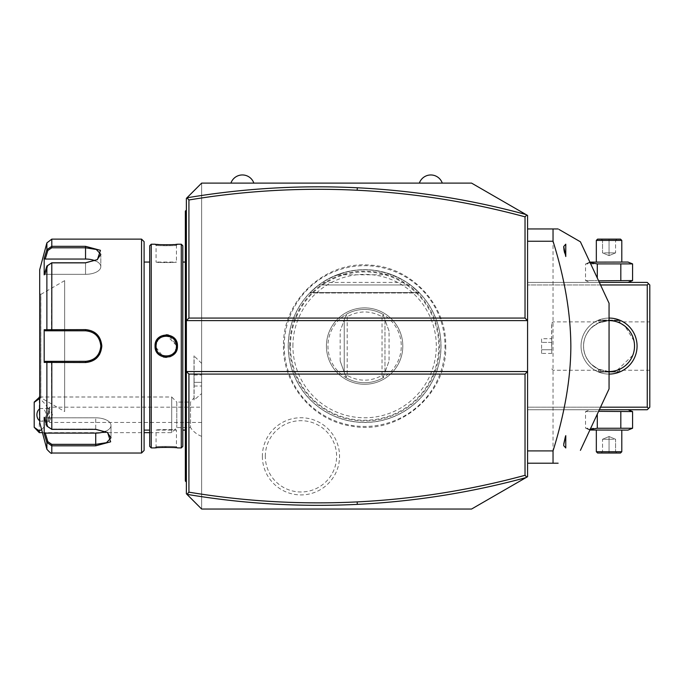 <?xml version="1.0" encoding="UTF-8"?>
<svg xmlns="http://www.w3.org/2000/svg" width="684" height="684" viewBox="0 0 684 684"><rect width="100%" height="100%" fill="white"/><g stroke="black" fill="none" stroke-linecap="round" stroke-linejoin="round"><path stroke-width="0.51" stroke-dasharray="3.42 2.56" d="M527.578 215.451L527.578 476.697L471.558 509.041L201.652 509.041L201.652 183.107L471.558 183.107L527.578 215.451M284.236 346.078A80.379 80.379 0 0 1 364.615 265.7A80.379 80.379 0 0 1 444.993 346.078A80.379 80.379 0 0 1 364.615 426.448A80.379 80.379 0 0 1 284.236 346.078M262.365 456.331A38.586 38.586 0 0 0 300.951 494.917A38.586 38.586 0 0 0 339.546 456.331A38.586 38.586 0 0 0 300.951 417.744A38.586 38.586 0 0 0 262.365 456.331M442.274 183.107L419.36 183.107L442.274 183.107M253.849 183.107L230.927 183.107L253.849 183.107M191.588 193.17L196.479 188.28M186.373 493.762L186.373 198.386M186.373 210.099L185.355 211.117L185.355 212.134L186.373 211.117L186.373 249.369L186.373 210.099L186.373 211.117L185.355 212.134L185.355 481.032L186.373 482.049L186.373 481.032L186.373 482.049M186.373 249.369L186.373 274.626L186.373 249.369L185.355 249.369M186.373 274.626L186.373 407.236L186.373 274.626L185.355 274.523M186.373 407.236L186.373 432.493L186.373 407.236L185.355 407.236M186.373 432.493L186.373 453.022L186.373 432.493L185.355 432.399M186.373 453.022L186.373 481.032L186.373 453.022L185.355 453.022M196.479 503.869L191.588 498.978M201.652 183.107L201.652 509.041M201.652 393.582L201.652 436.324L201.652 393.582L194.111 399.995L194.111 355.851L194.111 399.995L201.652 393.582M600.535 407.185L527.578 407.185L527.578 282.415L527.578 409.733L527.578 407.185L647.252 407.185L647.252 284.963L527.578 284.963L600.535 284.963M527.578 241.238L527.578 463.205L527.578 241.238M186.373 371.54L527.578 371.54M527.578 320.608L186.373 320.608M637.069 346.078A28.01 28.01 0 0 0 609.059 318.069A28.01 28.01 0 0 0 581.049 346.078A28.01 28.01 0 0 0 609.059 374.08A28.01 28.01 0 0 0 637.069 346.078M647.252 407.185L648.526 408.459L649.8 407.185L649.8 284.963L648.526 283.689L647.252 284.963M599.346 409.733L527.578 409.733L647.252 409.733L648.526 408.459M590.121 409.733L627.997 409.733L590.121 409.733L585.538 411.58L597.294 411.58L585.538 411.58L585.538 428.252L632.58 428.252M609.059 374.08A28.01 28.01 0 0 1 581.049 346.078A28.01 28.01 0 0 1 609.059 318.069M599.346 282.415L527.578 282.415L647.252 282.415L648.526 283.689M590.121 282.415L627.997 282.415L590.121 282.415L585.538 280.568L597.294 280.568L585.538 280.568L585.538 263.896L620.824 263.896L620.824 280.568L632.58 280.568M649.8 346.078L649.8 321.882L649.8 346.078M634.513 346.908L634.513 345.24M634.419 343.787L634.316 342.812L634.419 343.787M634.29 342.641L634.111 341.496L634.29 342.641M633.974 340.812L625.014 326.234M624.278 325.661L621.055 323.609M621.517 323.865L619.345 322.78M619.559 322.874L618.43 322.395M618.003 322.232L618.772 322.54M618.481 322.421L619.67 322.925M619.721 322.951L620.499 323.327M627.057 328.063L628.032 329.098M628.938 330.158L629.759 331.244M630.511 332.356L631.187 333.476M632.341 335.758L632.811 336.904M633.222 338.05L633.572 339.196M633.615 339.349L633.871 340.341M634.419 348.361L634.324 349.242L634.419 348.361M634.29 349.507L634.111 350.653L634.29 349.507M633.871 351.798L633.649 352.688L633.871 351.798M633.581 352.944L633.23 354.09L633.581 352.944M617.216 370.198L632.82 355.235L632.341 356.381M632.307 356.458L631.802 357.518M631.195 358.655L630.52 359.775M629.767 360.887L628.947 361.973M626.04 365.042L624.945 365.974M620.585 368.779L618.832 369.591M619.584 369.257L619.063 369.488M619.02 369.505L618.507 369.719M618.49 369.728L617.686 370.027M649.8 370.266L617.036 370.258M609.188 371.54L598.363 369.18L609.059 371.54A25.462 25.462 0 0 1 583.597 346.078A25.462 25.462 0 0 0 609.059 371.54A25.462 25.462 0 0 0 634.521 346.078A25.462 25.462 0 0 0 609.059 320.608A25.462 25.462 0 0 0 583.597 346.078C583.392 352.32 585.872 358.322 591.044 364.076C598.158 369.189 601.51 371.258 601.108 370.266C601.527 371.267 598.175 369.198 591.053 364.076C585.872 358.322 583.384 352.32 583.597 346.078C583.392 352.32 585.872 358.322 591.044 364.076C598.158 369.189 601.51 371.258 601.108 370.266C601.527 371.267 598.175 369.198 591.053 364.076C585.872 358.322 583.384 352.32 583.597 346.078A25.462 25.462 0 0 1 609.059 320.608L598.363 322.968L609.299 320.608M618.781 369.608L616.053 370.557L619.755 369.18L619.755 372.045L598.363 372.045L598.363 369.18M615.438 370.728L614.788 370.882L615.438 370.728M613.428 371.164L612.719 371.275L613.428 371.164M611.274 371.438L610.538 371.498L611.274 371.438M611.376 371.429L612.026 371.361M583.597 346.078C583.392 339.828 585.872 333.835 591.036 328.081C598.149 322.959 601.51 320.89 601.108 321.882C601.518 320.89 598.158 322.959 591.036 328.081C585.872 333.835 583.392 339.828 583.597 346.078C583.392 339.828 585.872 333.835 591.036 328.081C598.149 322.959 601.51 320.89 601.108 321.882C601.518 320.89 598.158 322.959 591.036 328.081C585.872 333.835 583.392 339.828 583.597 346.078M612.026 320.787L611.274 320.711M612.719 320.873L613.428 320.984L612.719 320.873M614.788 321.266L615.438 321.42L614.788 321.266M616.882 321.839L618.789 322.54M619.114 322.686L619.755 322.968L619.755 320.103L598.363 320.103L619.755 320.103L619.242 320.608L598.876 320.608L598.363 320.103L598.363 322.968M617.165 321.933L616.053 321.591M527.578 228.943L553.04 228.943L553.04 463.205L558.135 463.205M551.663 346.078L551.663 323.258L551.663 346.078M551.766 346.078L551.766 323.258L551.766 346.078M551.766 338.725L551.766 342.402L551.766 338.725L541.583 338.725L541.583 349.746L541.583 338.725M551.766 349.746L551.766 342.402L551.766 353.423L551.766 349.746L541.583 349.746L541.583 353.423L541.583 349.746L551.766 349.746M551.766 342.402L541.583 342.402L551.766 342.402M551.766 353.423L541.583 353.423M598.876 320.608L619.242 320.608M619.242 371.54L619.755 372.045L598.363 372.045L598.876 371.54L619.242 371.54L598.876 371.54M598.603 280.816L620.824 280.568M620.824 263.896L632.58 263.896M590.121 262.049L627.997 262.049M589.89 262.134L585.538 263.896L590.147 262.69M596.328 262.049L621.79 262.049L596.328 262.049M597.294 278.02L597.294 263.896M596.328 240.4L621.79 240.4M597.602 239.126L620.516 239.126M609.059 239.126L601.236 239.126L616.882 239.126L609.059 239.126L609.059 240.435L602.544 240.435L615.574 240.435L609.059 240.435L609.059 239.126M601.236 239.126L602.544 240.435L601.236 239.126M616.882 239.126L615.574 240.435L616.882 239.126M609.059 252.875L602.544 252.875L602.544 240.435L602.544 252.875L609.059 255.628L609.059 240.435L609.059 255.628L602.544 252.875L615.574 252.875L609.059 255.628L615.574 252.875L615.574 240.435L615.574 252.875L609.059 252.875M598.603 411.332L632.58 411.58M597.294 414.128L597.294 428.252M590.147 429.458L585.538 428.252L589.89 430.014M620.824 411.58L620.824 428.252M590.121 430.099L627.997 430.099M596.328 430.099L621.79 430.099L596.328 430.099M621.79 451.748L596.328 451.748M620.516 453.022L597.602 453.022M609.059 453.022L616.882 453.022L601.236 453.022L609.059 453.022L609.059 451.714L615.574 451.714L602.544 451.714L609.059 451.714L609.059 453.022M616.882 453.022L615.574 451.714L616.882 453.022M601.236 453.022L602.544 451.714L601.236 453.022M609.059 439.273L615.574 439.273L615.574 451.714L615.574 439.273L609.059 436.52L609.059 451.714L609.059 436.52L615.574 439.273L602.544 439.273L609.059 436.52L602.544 439.273L602.544 451.714L602.544 439.273L609.059 439.273M553.04 228.943L558.135 228.943L559.042 229.473M527.578 463.205L553.04 463.205M609.059 388.905L609.059 303.243M563.727 445.455L565.771 447.969L565.591 436.136M563.727 444.72L563.778 443.865M565.266 255.055L565.771 256.517L565.771 244.179L563.727 246.693M563.984 249.942L564.095 250.541M564.214 251.165L564.343 251.729M564.676 253.071L565.129 254.645M563.736 246.462L563.727 247.428M565.771 244.179L565.771 256.517L565.771 244.179M563.736 445.686L563.736 444.489M149.702 432.647L171.701 432.647L176.797 427.56L190.528 427.56A22.914 22.914 0 0 0 201.652 436.324M39.706 397.002L171.701 397.002L171.701 432.647L171.701 397.002L176.797 402.089L176.797 427.56L176.797 402.089L190.528 402.089L190.528 427.56L190.528 402.089A22.914 22.914 0 0 1 194.008 398.011L194.008 400.037L194.008 398.011M194.008 400.037L194.008 355.851L194.008 400.037M194.008 371.318L194.008 374.994L194.008 371.318L201.652 371.318L201.652 382.339L201.652 371.318M194.008 382.339L194.008 374.994L194.008 386.015L194.008 382.339L201.652 382.339L201.652 386.015L201.652 382.339L194.008 382.339M194.008 374.994L201.652 374.994L194.008 374.994M194.008 386.015L201.652 386.015M39.296 432.647L39.296 397.002M42.434 432.647L144.102 432.647M34.2 402.089L34.2 427.56M41.613 429.603C52.48 418.659 51.847 408.433 39.706 398.917M39.706 420.72A6.37 4.497 -90 0 0 41.399 421.19A6.37 4.497 -90 0 0 45.905 414.829A6.37 4.497 -90 0 0 41.399 408.459A6.37 4.497 -90 0 0 39.706 408.929M201.652 422.464L49.479 422.464L49.479 407.185L48.547 408.733L48.47 411.272A6.37 4.497 -90 0 0 47.7 414.829A6.37 4.497 90 0 0 48.47 418.377L48.547 420.916L49.479 422.464L49.479 420.805L52.514 414.829L49.479 408.844L49.479 407.185L201.652 407.185L201.652 422.464L201.652 407.185M48.547 408.733L49.479 408.844M49.479 420.805L48.547 420.916M48.47 411.272L48.47 418.377M185.355 480.014L186.373 481.032L185.355 480.014M186.373 417.522L185.355 417.625M186.373 259.655L185.355 259.749M185.355 346.078L185.355 262.049L185.355 346.078M182.808 245.753L182.808 446.396M182.808 346.078L182.808 262.049L182.808 346.078M181.277 244.222L181.277 447.926M177.113 348.849L177.455 346.078L168.315 334.955M166.178 334.758L160.466 336.383M155.858 341.863L155.054 346.078L163.391 357.014M151.232 244.222L151.232 447.926M155.524 244.273L156.568 244.385M158.936 244.581L160.295 244.675M161.646 244.744L163.16 244.804M164.63 244.838L166.255 244.855M167.879 244.838L169.35 244.804M170.863 244.744L172.214 244.675M173.642 244.581L175.933 244.385M176.985 244.273L176.438 245.24C177.139 245.915 155.345 245.915 156.072 245.24C155.371 245.915 177.165 245.915 176.438 245.24L176.438 262.049C177.062 262.716 155.448 262.716 156.072 262.049L156.072 245.24L155.046 244.222L156.072 245.24M176.421 345.506L167.187 335.929L168.298 336.092M165.964 335.895L165.314 335.929M159.825 338.17L160.261 337.836M159.338 338.597L158.885 339.042M157.696 340.546L157.192 341.427M156.431 343.394L156.089 345.454M166.34 357.39L169.837 356.8M172.325 355.586L174.514 353.722M175.779 352.029L176.292 351.097M156.089 346.737L156.157 347.412L156.089 346.737M156.217 347.814L156.354 348.472M156.431 348.754L156.627 349.413L156.431 348.754M162.27 355.449L165.314 356.219M166.545 356.253L167.153 356.219M170.453 355.355L171.043 355.064L170.453 355.355M171.633 354.722L172.257 354.303L171.633 354.722M175.882 349.413L176.079 348.763L175.882 349.413M155.524 447.875L156.072 446.909L156.072 430.099L176.438 430.099C177.062 429.432 155.448 429.432 156.072 430.099C155.448 429.432 177.062 429.432 176.438 430.099L176.438 446.909C177.139 446.233 155.345 446.233 156.072 446.909C155.371 446.233 177.165 446.233 176.438 446.909L177.455 447.926L166.229 447.293M164.622 447.31L163.16 447.345M161.655 447.404L160.287 447.473M158.859 447.575L156.568 447.764M149.702 245.753L149.702 446.396M149.702 346.078L149.702 262.049L149.702 346.078M144.102 241.674L144.102 450.474M141.554 239.126L141.554 453.022M100.539 352.508L101.83 346.078C100.822 336.049 95.384 330.56 85.534 329.62L46.88 329.739L47.863 330.799L45.238 330.799L64.655 330.799M46.88 242.906L46.88 249.686L44.186 258.518L44.186 274.857L46.88 266.025L51.796 262.784L85.534 262.784L97.453 259.578L100.462 250.327L85.534 246.334L51.796 246.334L46.88 249.686L47.863 250.438L45.238 259.048L85.534 259.048A15.279 7.635 180 0 1 100.813 266.692A15.279 7.635 180 0 1 85.534 274.327A15.279 7.635 180 0 0 100.813 266.692L100.813 254.337L96.316 249.472L85.534 247.796L51.796 247.796L47.863 250.438M85.534 329.62L85.534 330.799L47.957 330.799M45.238 330.799L44.186 329.731L46.88 329.739L46.88 266.025L51.796 263.066L85.534 263.066L96.7 260.057L100.813 254.337L100.813 266.692A15.279 7.635 180 0 0 95.23 260.784M97.068 259.817L85.534 263.066L51.796 263.066L47.863 265.717L45.238 274.327L47.863 265.717L46.88 266.025M44.186 329.731L44.186 362.417L85.534 362.529L96.179 358.527M99.59 354.397L100.351 352.927M46.88 449.243L46.88 442.462L47.863 441.71L45.238 433.1L95.726 433.1A15.279 7.635 0 0 0 110.996 425.457A15.279 7.635 0 0 0 95.726 417.821L45.238 417.821L47.863 426.431L46.88 426.123L44.186 417.291L45.238 417.821L95.726 417.821L95.726 429.364L51.796 429.364L46.88 426.123L51.796 429.082L47.863 426.431L45.238 417.821L44.186 417.291L44.186 433.63L46.88 442.462L51.796 445.814L95.726 445.814L110.637 441.821L107.636 432.57L95.726 429.082L51.796 429.082L95.726 429.082L106.892 432.091L95.726 429.082L95.726 417.821A15.279 7.635 0 0 1 110.996 425.457A15.279 7.635 0 0 1 105.413 431.365M47.863 441.71L51.796 444.352L95.726 444.352L106.49 442.676L110.996 437.811L107.251 432.331M46.88 426.123L46.88 362.409L47.863 361.349L67.451 361.349M86.441 361.323A15.279 15.279 0 0 0 87.338 361.246A15.279 15.279 0 0 1 86.441 361.323L87.552 361.22M90.031 360.673A15.279 15.279 0 0 0 90.912 360.374A15.279 15.279 0 0 1 89.142 360.921A15.279 15.279 0 0 0 90.031 360.673L91.579 360.109M94.349 358.553L95.649 357.527A15.279 15.279 0 0 1 94.931 358.117A15.279 15.279 0 0 0 95.649 357.527M96.957 356.219L97.555 355.5A15.279 15.279 0 0 1 96.966 356.219A15.279 15.279 0 0 0 97.555 355.5M97.624 355.415L98.701 353.825M99.667 351.884L100.796 346.865M100.796 345.266L99.513 339.914M98.881 338.64L98.009 337.246M97.889 337.084L95.769 334.733M95.649 334.621A15.279 15.279 0 0 0 94.931 334.023A15.279 15.279 0 0 1 95.649 334.621L94.931 334.031M93.477 333.022L92.263 332.356M92.22 332.33L90.963 331.791M90.912 331.774L90.031 331.475A15.279 15.279 0 0 0 89.142 331.227A15.279 15.279 0 0 1 90.904 331.774A15.279 15.279 0 0 0 90.031 331.475M89.98 331.458L86.441 330.825A15.279 15.279 0 0 1 87.338 330.902A15.279 15.279 0 0 0 86.432 330.825M91.767 360.023A15.279 15.279 0 0 0 93.409 359.168A15.279 15.279 0 0 1 91.767 360.023M94.187 358.673A15.279 15.279 0 0 0 94.888 358.159A15.279 15.279 0 0 1 94.187 358.673M97.65 355.381A15.279 15.279 0 0 0 98.111 354.757A15.279 15.279 0 0 1 97.65 355.381M98.616 353.979A15.279 15.279 0 0 0 99.069 353.166A15.279 15.279 0 0 1 98.616 353.979M99.077 353.149A15.279 15.279 0 0 0 99.471 352.337A15.279 15.279 0 0 1 99.077 353.149M99.821 351.482A15.279 15.279 0 0 0 100.112 350.653A15.279 15.279 0 0 1 99.821 351.482M100.129 350.61A15.279 15.279 0 0 0 100.368 349.721A15.279 15.279 0 0 1 100.129 350.61M100.702 347.908A15.279 15.279 0 0 0 100.787 346.993A15.279 15.279 0 0 1 100.702 347.908M100.787 345.155A15.279 15.279 0 0 0 100.702 344.24A15.279 15.279 0 0 1 100.787 345.155M100.368 342.428A15.279 15.279 0 0 0 100.129 341.538A15.279 15.279 0 0 1 100.368 342.428M100.112 341.496A15.279 15.279 0 0 0 99.821 340.666A15.279 15.279 0 0 1 100.112 341.496M99.471 339.811A15.279 15.279 0 0 0 99.077 338.999A15.279 15.279 0 0 1 99.471 339.811M99.069 338.982A15.279 15.279 0 0 0 98.607 338.17A15.279 15.279 0 0 1 99.069 338.982M98.111 337.392A15.279 15.279 0 0 0 97.65 336.767A15.279 15.279 0 0 1 98.111 337.392M97.555 336.648A15.279 15.279 0 0 0 96.957 335.929A15.279 15.279 0 0 1 97.555 336.648M94.888 333.989A15.279 15.279 0 0 0 94.178 333.476A15.279 15.279 0 0 1 94.888 333.989M93.4 332.98A15.279 15.279 0 0 0 91.759 332.125A15.279 15.279 0 0 1 93.4 332.98M39.706 269.684L39.706 422.464M45.238 274.327L44.186 274.857L45.238 274.327L85.534 274.327L85.534 263.066L85.534 274.327L45.238 274.327M44.186 258.518L45.238 259.048M51.48 330.799L51.796 262.784M44.186 362.417L45.238 361.349L47.957 361.349M51.48 361.349L51.796 429.364M45.238 433.1L44.186 433.63M45.238 361.349L64.655 361.349M39.706 346.078L39.706 293.368L39.706 346.078M39.706 398.781L40.843 397.763L40.843 346.078L40.843 397.763L64.655 411.512L64.655 280.637L40.843 294.385L40.843 346.078L40.724 294.385L40.724 397.763L40.724 294.385L39.706 293.368M64.655 280.637L64.655 411.512M176.421 345.411L176.352 344.736M176.079 343.394L175.882 342.735M174.745 340.452L174.249 339.76M173.146 338.58L172.684 338.178M172.231 337.828L171.633 337.426M171.034 337.084L170.453 336.793M169.906 336.562L169.11 336.297M156.157 344.736L156.089 345.411M162.604 355.586L163.391 355.851M164.228 356.056L165.34 356.219M176.438 346.078C177.07 359.211 155.439 359.211 156.072 346.078C155.439 332.937 177.07 332.937 176.438 346.078L177.455 346.078M156.072 262.049C155.448 262.716 177.062 262.716 176.438 262.049L156.072 262.049M289.7 346.078A74.915 74.915 0 0 0 364.615 420.985A74.915 74.915 0 0 0 439.521 346.078A74.915 74.915 0 0 0 364.615 271.163A74.915 74.915 0 0 0 289.7 346.078M288.221 346.078A76.386 76.386 0 0 1 364.615 269.684A76.386 76.386 0 0 1 441 346.078A76.386 76.386 0 0 1 364.615 422.464A76.386 76.386 0 0 1 288.221 346.078A76.386 76.386 0 0 0 364.615 422.464A76.386 76.386 0 0 0 441 346.078A76.386 76.386 0 0 0 364.615 269.684A76.386 76.386 0 0 0 288.221 346.078M310.117 292.547L318.778 284.963A76.386 76.386 0 0 1 337.186 274.78C355.475 268.025 373.755 268.025 392.035 274.78A76.386 76.386 0 0 1 410.443 284.963L419.112 292.547L410.443 284.963L419.112 292.547L410.443 284.963L419.112 292.547L410.443 284.963L419.112 292.547L410.443 284.963L419.112 292.547L410.443 284.963L419.112 292.547L410.443 284.963L419.112 292.547L410.443 284.963L419.112 292.547L410.443 284.963L419.112 292.547L410.443 284.963L419.112 292.547L410.443 284.963L318.778 284.963A76.386 76.386 0 0 1 322.386 282.415L406.835 282.415A76.386 76.386 0 0 1 410.443 284.963L318.778 284.963L410.443 284.963L318.778 284.963L410.443 284.963L318.778 284.963L310.117 292.547L318.778 284.963L310.117 292.547L318.778 284.963L310.117 292.547L318.778 284.963L310.117 292.547L318.778 284.963L310.117 292.547L318.778 284.963L310.117 292.547L318.778 284.963L310.117 292.547L318.778 284.963L310.117 292.547L318.778 284.963L310.117 292.547L318.778 284.963L310.117 292.547L419.112 292.547L310.117 292.547M406.835 282.415C378.688 265.589 350.541 265.589 322.386 282.415M410.443 284.963L318.778 284.963L410.443 284.963M337.186 274.78L392.035 274.78M402.808 346.078A38.193 38.193 0 0 0 364.615 307.877A38.193 38.193 0 0 0 326.422 346.078A38.193 38.193 0 0 0 364.615 384.271A38.193 38.193 0 0 0 402.808 346.078A38.193 38.193 0 0 1 364.615 384.271A38.193 38.193 0 0 1 326.422 346.078A38.193 38.193 0 0 1 364.615 307.877A38.193 38.193 0 0 1 402.808 346.078M346.275 377.825L340.17 361.041L346.275 377.825A36.671 36.671 0 0 0 401.277 346.078A36.671 36.671 0 0 0 382.946 314.324L382.946 314.324A36.671 36.671 0 0 0 327.944 346.078A36.671 36.671 0 0 0 382.946 377.825L389.059 361.041L389.059 331.107L382.946 314.324A36.671 36.671 0 0 0 346.275 314.324L346.01 315.067L347.181 316.743C358.801 310.382 370.42 310.382 382.04 316.743L382.04 375.405C370.42 381.766 358.801 381.766 347.181 375.405L347.181 316.743M389.059 331.107L384.981 319.915L384.981 372.233L389.059 361.041M382.946 377.825L384.981 372.233L384.981 319.915L382.946 314.324M383.22 315.067L382.04 316.743M383.22 377.081L382.04 375.405M346.01 377.081L347.181 375.405M346.01 315.067L344.24 319.915L344.24 372.233L344.24 319.915L340.17 331.107L346.275 314.324M265.307 456.331A35.645 35.645 0 0 1 300.951 420.686A35.645 35.645 0 0 1 336.605 456.331A35.645 35.645 0 0 1 300.951 491.984A35.645 35.645 0 0 1 265.307 456.331M185.355 442.779L186.373 442.779M185.355 284.912L186.373 284.912M185.355 239.126L186.373 239.126M155.054 346.078L156.072 346.078M51.796 247.796L51.796 239.126M85.534 246.334L85.534 259.048M51.796 453.022L51.796 444.352M95.726 445.814L95.726 433.1M85.534 362.529L85.534 361.349M101.83 346.078L100.813 346.078M288.306 346.078A76.3 76.3 0 0 0 364.615 422.379A76.3 76.3 0 0 0 440.915 346.078A76.3 76.3 0 0 0 364.615 269.77A76.3 76.3 0 0 0 288.306 346.078M290.443 346.078A74.163 74.163 0 0 1 364.615 271.907A74.163 74.163 0 0 1 438.777 346.078A74.163 74.163 0 0 1 364.615 420.241A74.163 74.163 0 0 1 290.443 346.078M292.906 346.078A71.709 71.709 0 0 1 364.615 274.369A71.709 71.709 0 0 1 436.315 346.078A71.709 71.709 0 0 1 364.615 417.779A71.709 71.709 0 0 1 292.906 346.078M340.17 361.041L340.17 331.107M617.011 321.882L649.8 321.882M551.766 323.258L553.04 321.882L601.108 321.882M551.766 368.89L553.04 370.266L601.108 370.266M201.652 363.392L194.008 355.851M48.94 408.459L41.399 408.459M48.94 421.19L41.399 421.19M97.453 259.578L96.7 260.057L97.453 259.578M107.636 432.57L106.884 432.091L107.636 432.57M110.996 425.457L110.996 437.811L110.996 425.457M155.046 447.926L156.072 446.909M177.464 447.926L176.438 446.909M177.464 244.222L176.438 245.24M445.737 346.078C447.276 394.172 399.182 435.246 351.918 426.2C313.52 420.908 282.714 384.836 283.484 346.078C282.21 300.849 324.652 260.997 369.711 265.11C411.178 266.743 446.712 304.577 445.737 346.078M419.548 292.991L309.681 292.991L419.548 292.991"/><path stroke-width="1.03" d="M186.963 197.796L186.373 198.386L186.373 320.608L527.578 320.608L527.578 215.451L471.558 183.107L201.652 183.107L186.963 197.796L188.921 199.984L188.921 318.069L525.03 318.069L527.578 320.608L527.578 371.54L525.03 374.08L188.921 374.08L186.373 371.54L186.373 493.762L186.963 494.352L188.921 492.164C244.684 501.423 300.772 504.672 357.168 501.902C414 499.089 469.951 490.223 525.03 475.312L525.03 374.08M186.373 198.386L191.588 193.17M196.479 188.28L201.652 183.107M188.921 318.069L186.373 320.608L186.373 371.54L527.578 371.54L527.578 476.697L471.558 509.041L201.652 509.041L186.963 494.352M201.652 509.041L196.479 503.869M191.588 498.978L186.373 493.762M526.791 477.15L525.03 475.312M188.921 374.08L188.921 492.164M186.98 494.344C243.418 503.826 300.19 507.169 357.296 504.373C414.401 501.543 470.635 492.625 525.979 477.62M526.791 214.998L525.03 216.837C469.951 201.925 414 193.059 357.168 190.246C300.772 187.476 244.684 190.725 188.921 199.984M525.03 318.069L525.03 216.837M525.979 214.528C470.635 199.523 414.401 190.605 357.296 187.775C300.19 184.979 243.418 188.322 186.98 197.804M648.526 408.459L647.252 407.185L647.252 284.963L648.526 283.689L649.8 284.963L649.8 407.185L647.252 409.733L599.346 409.733M647.252 407.185L600.535 407.185M647.252 284.963L600.535 284.963M609.059 318.069A28.01 28.01 0 0 1 637.069 346.078A28.01 28.01 0 0 1 609.059 374.08M648.526 283.689L647.252 282.415L599.346 282.415M634.495 344.933L634.419 343.787L634.495 344.933M633.871 340.341L633.974 340.812M624.278 325.661L621.517 323.865M621.055 323.609L620.499 323.327M617.686 322.121L617.165 321.933M625.014 326.234L627.057 328.063M628.032 329.098L628.938 330.158M629.759 331.244L630.511 332.356M631.187 333.476L632.341 335.758M632.811 336.904L633.222 338.05M634.513 345.24L634.513 346.908M634.495 347.216L634.419 348.361L634.495 347.216M634.111 350.653L633.871 351.798L634.111 350.653M633.23 354.09L632.82 355.235L633.23 354.09M631.802 357.518L631.195 358.655M630.52 359.775L629.767 360.887M628.947 361.973L628.374 362.665M628.049 363.033L627.083 364.068M627.023 364.119L626.04 365.042M624.945 365.974L623.868 366.786M623.799 366.838L622.645 367.607M622.312 367.812L621.559 368.257M621.482 368.3L620.585 368.779M609.299 320.608L609.059 320.608A25.462 25.462 0 0 1 634.521 346.078A25.462 25.462 0 0 1 609.059 371.54L609.188 371.54M616.053 370.557L615.438 370.728L616.053 370.557M614.788 370.882L613.428 371.164L614.788 370.882M612.026 371.361L611.376 371.429M610.538 371.498L609.803 371.523L610.538 371.498M609.803 320.625L610.538 320.651L609.803 320.625M611.274 320.711L612.026 320.787M613.428 320.984L614.788 321.266L613.428 320.984M616.455 321.711L616.882 321.839M589.89 262.134L627.997 262.049L632.58 263.896L632.58 280.568L598.603 280.816M632.58 280.568L627.997 282.415M632.58 263.896L597.294 263.896L590.147 262.69M620.824 263.896L620.824 280.568M597.294 263.896L597.294 278.02M596.328 240.4L621.79 240.4L620.516 239.126L597.602 239.126L596.328 240.4L596.328 262.049M621.79 240.4L621.79 262.049M627.997 409.733L632.58 411.58L598.603 411.332M597.294 414.128L597.294 428.252L590.147 429.458M620.824 411.58L620.824 428.252L597.294 428.252M632.58 411.58L632.58 428.252L620.824 428.252M632.58 428.252L627.997 430.099L589.89 430.014M621.79 451.748L596.328 451.748L597.602 453.022L620.516 453.022L621.79 451.748L621.79 430.099M596.328 451.748L596.328 430.099M527.578 450.91L553.04 450.91L553.04 463.205L558.135 463.205C588.548 445.643 588.548 445.643 558.135 463.205C588.548 445.643 588.548 445.643 558.135 463.205M527.578 241.238L553.04 241.238C564.727 278.516 570.661 313.46 570.849 346.078C570.781 377.995 564.839 412.939 553.04 450.91M527.578 228.943L553.04 228.943L553.04 241.238M558.135 228.943C588.548 246.505 588.548 246.505 558.135 228.943L553.04 228.943M527.578 463.205L553.04 463.205M559.042 229.473L580.408 241.803L609.059 303.243L609.059 388.905L580.408 450.346M563.736 444.489L565.771 435.631L565.771 447.969L563.736 445.686L563.736 444.489M565.591 436.136L565.386 436.725M565.335 436.888L563.778 443.865M563.736 247.659L563.736 246.462L565.771 244.179L565.771 256.517L563.736 246.462L563.984 249.942M564.095 250.541L564.214 251.165M564.343 251.729L564.462 252.268M564.539 252.558L564.676 253.071M39.296 432.647L34.2 427.295L39.296 430.929L39.296 432.647L42.434 432.647M144.102 432.647L149.702 432.647M34.2 427.295L34.2 402.089L39.706 397.002M39.296 397.002L39.296 398.721L34.2 402.354M39.296 430.929L41.613 429.603M39.706 408.929A6.37 4.497 -90 0 0 36.902 414.829A6.37 4.497 -90 0 0 39.706 420.72M186.373 210.099L185.355 211.117L185.355 212.134L186.373 211.117L185.355 212.134L185.355 239.126L186.373 239.126M186.373 259.655L185.355 259.749L185.355 239.126M186.373 274.626L185.355 274.523L185.355 259.749M186.373 417.522L185.355 417.625L185.355 274.523M186.373 432.493L185.355 432.399L185.355 417.625M186.373 482.049L185.355 481.032L185.355 432.399M185.355 480.014L186.373 481.032L185.355 480.014M181.277 244.222L181.277 447.926L182.808 446.396L182.808 245.753L181.277 244.222L177.455 244.222C178.071 244.906 154.387 244.906 155.046 244.222L155.524 244.273M168.315 334.955L166.178 334.758M160.466 336.383L155.858 341.863M155.054 346.078C154.404 331.466 178.105 331.466 177.455 346.078C178.114 360.673 154.396 360.682 155.054 346.078L156.072 346.078L156.089 346.737L156.072 346.078C155.353 332.971 177.147 332.963 176.438 346.078L176.421 345.506M151.232 244.222L149.702 245.753L149.702 446.396L151.232 447.926L151.232 244.222L155.046 244.222M156.568 244.385L158.936 244.581M160.295 244.675L161.646 244.744M163.16 244.804L164.63 244.838M166.255 244.855L167.879 244.838M169.35 244.804L170.863 244.744M172.214 244.675L173.642 244.581M175.933 244.385L176.985 244.273M164.211 336.092L163.399 336.297L164.203 336.101M160.261 337.836L159.825 338.17M158.885 339.042L159.338 338.597M156.089 345.454L156.072 346.078C155.353 359.185 177.156 359.177 176.438 346.078L176.421 345.411M163.391 357.014L166.34 357.39M169.837 356.8L172.325 355.586M174.514 353.722L175.779 352.029M176.292 351.097L177.113 348.849M156.354 348.472L156.217 347.814M156.627 349.413L156.875 350.046L156.627 349.413M167.153 356.219L166.545 356.253M173.155 353.568L173.625 353.098M175.626 350.063L175.882 349.413L175.626 350.063M176.352 347.404L176.233 348.096M176.421 346.737L176.438 346.078L176.421 346.737M166.229 447.293L164.622 447.31M163.16 447.345L161.655 447.404M160.287 447.473L158.859 447.575M156.568 447.764L155.524 447.875M151.232 447.926L155.046 447.926C154.439 447.242 178.122 447.242 177.455 447.926L181.277 447.926M141.554 239.126L141.554 453.022L144.102 450.474L144.102 241.674L141.554 239.126L51.796 239.126L51.796 246.334L85.534 246.334L100.454 250.327L97.453 259.578L85.534 262.784L51.796 262.784L46.88 266.025L44.186 274.857L44.186 258.518L46.88 249.686L51.796 246.334L51.796 247.796L85.534 247.796L96.307 249.472L100.813 254.337L97.068 259.817M46.88 426.123L51.796 429.364L95.726 429.364L107.636 432.57L110.646 441.821L95.726 445.814L51.796 445.814L46.88 442.462L44.186 433.63L44.186 417.291L46.88 426.123L46.88 362.409L44.186 362.417L44.186 329.731L85.534 329.62C95.375 330.552 100.813 336.041 101.83 346.078C100.822 356.099 95.384 361.588 85.534 362.529L46.88 362.409L47.863 361.349L45.238 361.349L86.432 361.323A15.279 15.279 0 0 1 85.534 361.349A15.279 15.279 0 0 0 86.441 361.323M51.796 239.126L46.88 242.906L46.88 249.686L47.863 250.438L51.796 247.796M46.88 266.025L46.88 329.739L47.863 330.799L85.534 330.799C94.785 331.689 99.873 336.776 100.813 346.078C99.881 355.364 94.785 360.459 85.534 361.349L51.796 361.349L51.796 429.364M96.179 358.527L99.59 354.397M107.251 432.331L110.996 437.811L106.499 442.676L95.726 444.352L51.796 444.352L47.863 441.71L45.238 433.1L95.726 433.1A15.279 7.635 0 0 0 105.413 431.365M51.796 444.352L51.796 453.022C51.736 454.082 50.103 452.825 46.88 449.243L46.88 442.462L47.863 441.71M67.451 361.349L64.655 361.349M87.552 361.22L90.031 360.673M91.579 360.109L94.349 358.553M95.649 357.527A15.279 15.279 0 0 0 96.324 356.894A15.279 15.279 0 0 1 95.649 357.527L96.641 356.561M96.897 356.287L96.957 356.219A15.279 15.279 0 0 1 96.487 356.723A15.279 15.279 0 0 0 96.966 356.219M98.701 353.825L99.667 351.884M100.796 346.865L100.796 345.266M99.513 339.914L98.881 338.64M95.769 334.733L95.649 334.621A15.279 15.279 0 0 1 96.324 335.254A15.279 15.279 0 0 0 95.649 334.621M94.931 334.031L93.477 333.022M86.441 330.825L85.534 330.799A15.279 15.279 0 0 1 86.432 330.825A15.279 15.279 0 0 0 85.534 330.799L64.655 330.799M87.338 361.246A15.279 15.279 0 0 0 88.245 361.109A15.279 15.279 0 0 1 87.338 361.246M88.347 361.092A15.279 15.279 0 0 0 89.142 360.921A15.279 15.279 0 0 1 88.347 361.092M90.912 360.374A15.279 15.279 0 0 0 91.767 360.023A15.279 15.279 0 0 1 90.912 360.374M93.409 359.168A15.279 15.279 0 0 0 94.187 358.673A15.279 15.279 0 0 1 93.409 359.168M98.111 354.757A15.279 15.279 0 0 0 98.616 353.979A15.279 15.279 0 0 1 98.111 354.757M99.471 352.337A15.279 15.279 0 0 0 99.821 351.482A15.279 15.279 0 0 1 99.471 352.337M100.368 349.721A15.279 15.279 0 0 0 100.702 347.908A15.279 15.279 0 0 1 100.368 349.721M100.787 346.993A15.279 15.279 0 0 0 100.787 345.155A15.279 15.279 0 0 1 100.787 346.993M100.702 344.24A15.279 15.279 0 0 0 100.368 342.428A15.279 15.279 0 0 1 100.702 344.24M99.821 340.666A15.279 15.279 0 0 0 99.471 339.811A15.279 15.279 0 0 1 99.821 340.666M98.607 338.17A15.279 15.279 0 0 0 98.111 337.392A15.279 15.279 0 0 1 98.607 338.17M96.957 335.929A15.279 15.279 0 0 0 96.495 335.434A15.279 15.279 0 0 1 96.957 335.929M94.178 333.476A15.279 15.279 0 0 0 93.4 332.98A15.279 15.279 0 0 1 94.178 333.476M91.759 332.125A15.279 15.279 0 0 0 90.904 331.774A15.279 15.279 0 0 1 91.759 332.125M89.142 331.227A15.279 15.279 0 0 0 88.27 331.047A15.279 15.279 0 0 1 89.142 331.227M88.245 331.039A15.279 15.279 0 0 0 87.338 330.902A15.279 15.279 0 0 1 88.245 331.039M46.88 449.243L39.706 422.464L39.706 269.684L46.88 242.906M44.186 258.518L45.238 259.048L47.863 250.438M45.238 259.048L85.534 259.048A15.279 7.635 180 0 1 95.23 260.784M45.238 330.799L47.863 330.799L45.238 330.799L44.186 329.731M48.171 330.799L50.932 330.799M51.796 262.784L51.796 330.799L85.534 330.799L85.534 329.62M48.171 361.349L50.932 361.349M44.186 362.417L45.238 361.349M44.186 433.63L45.238 433.1M176.352 344.736L176.079 343.394M175.882 342.735L174.745 340.452M173.625 339.042L173.146 338.58M172.684 338.178L172.231 337.828M171.633 337.426L171.034 337.084M170.453 336.793L169.906 336.562M169.11 336.297L168.298 336.092M165.964 335.895L165.314 335.929M157.73 340.495L157.192 341.427M156.431 343.394L156.157 344.736M156.089 345.411L156.072 346.078M158.885 353.106L159.338 353.551M163.391 355.851L164.228 356.056M173.163 353.56L173.633 353.098M419.36 183.107A12.132 12.132 0 0 1 442.274 183.107M230.927 183.107A12.132 12.132 0 0 1 253.849 183.107M357.168 501.902L357.296 504.373M357.168 190.246L357.296 187.775M185.355 249.369L186.373 249.369M185.355 284.912L186.373 284.912M185.355 407.236L186.373 407.236M185.355 442.779L186.373 442.779M185.355 453.022L186.373 453.022M85.534 246.334L85.534 259.048M101.83 346.078L100.813 346.078M85.534 362.529L85.534 361.349M95.726 445.814L95.726 433.1M177.455 346.078L176.438 346.078M182.808 430.099L185.355 430.099M149.702 430.099L144.102 430.099M149.702 262.049L144.102 262.049M141.554 453.022L51.796 453.022M182.808 262.049L185.355 262.049"/></g></svg>
